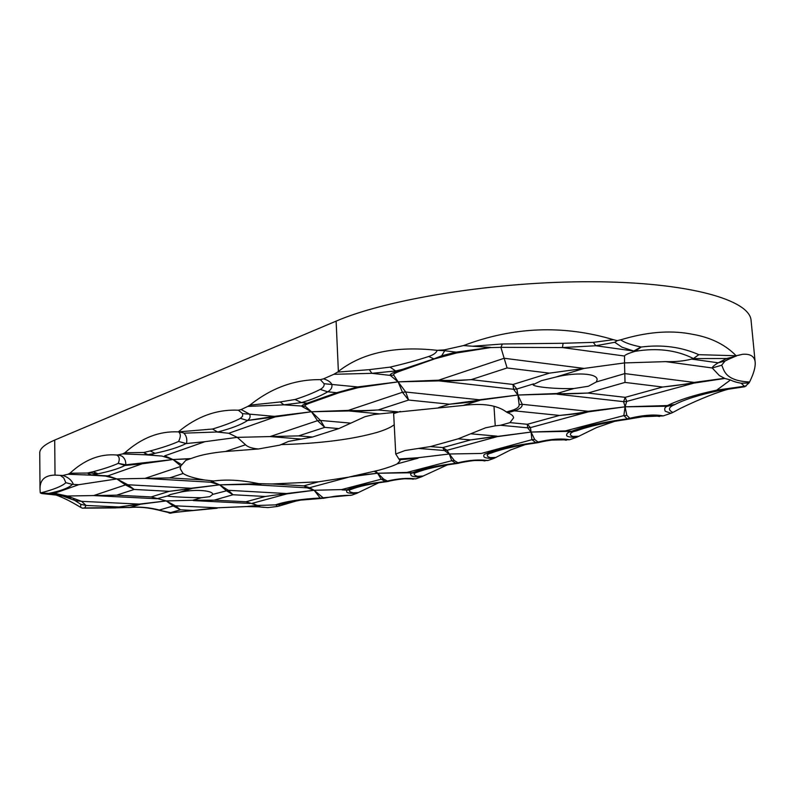 <?xml version="1.0" encoding="UTF-8"?>
<svg xmlns="http://www.w3.org/2000/svg" width="795" height="795" viewBox="0 0 795 795"><rect width="100%" height="100%" fill="white"/><g stroke="black" fill="none" stroke-linecap="round" stroke-linejoin="round"><path stroke-width="1.19" d="M181.528 464.548L173.022 459.53L180.793 465.999L185.772 460.385L194.04 457.463C201.791 454.75 212.255 452.762 225.452 451.49L258.425 448.986L279.8 445.14L288.625 441.384L312.544 437.021L338.869 428.584L364.935 416.699L374.216 414.463L463.167 405.45C482.784 402.956 497.203 405.142 506.435 411.989L507.727 412.744C511.503 414.284 513.461 415.984 513.59 417.832L509.983 422.622L500.542 425.265L527.582 427.819L531.09 432.053L470.63 439.913L497.044 436.147L470.67 433.802L458.129 438.84L430.373 446.591L405.072 450.517L395.741 454.005L400.054 460.792L397.242 463.853C393.813 465.632 387.791 467.738 379.185 470.143L349.651 476.901L377.605 473.244L354.053 475.788M394.231 424.769C390.703 427.432 385.058 429.956 377.317 432.321C352.473 439.406 320.305 443.511 280.804 444.624M201.334 497.73C187.7 497.61 167.834 496.597 167.536 495.981L170.19 494.589L178.656 492.582C192.629 488.985 212.99 490.127 212.712 494.391L209.81 496.656L201.334 497.73L192.658 500.274L214.173 500.144L232.985 494.748L228.374 490.316L219.639 484.841L248.497 484.423L307.287 487.862L303.809 485.864L309.613 487.693L349.651 476.901M347.972 477.258L318.477 481.82L271.82 483.966L258.753 483.658C241.73 480.101 226.724 479.216 213.746 480.995L204.494 479.981C194.209 478.242 187.083 476.086 183.118 473.502L180.207 468.702L180.594 466.486L145.038 478.381L169.603 477.904L183.118 473.502M555.963 377.029C575.292 372.199 597.383 373.143 597.125 379.652L596.389 381.928L588.38 386.251L573.871 388.526C554.582 389.172 532.72 386.668 533.137 384.671L541.325 380.686L555.963 377.029L584.077 368.423L624.502 362.927L624.791 373.6L596.389 381.928M258.425 448.986C251.906 448.38 247.613 446.969 245.556 444.763L225.452 451.49M191.039 458.566L173.022 459.53L164.674 455.863L204.871 441.692L237.278 437.359L245.556 444.763M350.804 423.139L320.524 420.446L324.728 427.372L317.523 420.684L320.524 420.446L311.471 411.75L274.424 416.351L275.12 416.928L311.471 411.75L348.935 410.965L348.369 410.369C354.958 410.836 364.895 410.697 378.172 409.962C365.124 410.965 355.385 411.303 348.935 410.965L380.07 413.907M493.983 406.255L495.245 425.822L485.497 427.839L470.67 433.802M490.684 453.2L486.56 453.697C484.195 453.995 483.33 454.998 483.956 456.708C484.354 457.88 487.723 458.427 494.053 458.347L487.812 460.543C479.365 459.331 469.398 460.076 457.92 462.779L454.303 460.524L449.344 453.995L417.723 457.761L399.448 458.944M204.871 441.692L186.537 443.521C187.302 438.989 186.398 435.541 183.824 433.166L216.956 432.003L228.751 433.275L275.12 416.928L247.553 420.495C241.292 424.659 231.325 428.495 217.641 432.023L218.088 432.073M673.941 404.983L667.383 406.215C664.799 407.149 664.083 408.819 665.246 411.234L670.94 413.261L663.269 415.894C654.603 414.245 643.463 415.03 629.819 418.25L626.838 415.368L625.089 406.821L588.23 411.293L522.265 404.317L517.893 395.026L479.325 399.786L405.728 392.015L398.106 381.858L439.049 380.894L438.631 380.179L504.159 358.267L507.091 367.956L549.395 373.143L584.077 368.423L504.159 358.267L500.89 347.345L562.433 347.564L563.128 343.271L502.4 343.997L472.667 346.222L490.505 347.385L456.111 352.155L456.519 352.99L490.435 347.594L500.89 347.345L502.4 343.997M723.698 378.4L694.164 382.415L694.025 383.091L724.811 378.45L719.306 375.498L712.211 367.966L721.602 365.263L725.05 361.019L732.752 357.223M246.947 506.495L217.264 507.816L246.539 506.584L258.554 506.803L246.589 506.584M178.656 492.582L191.704 488.587L169.216 491.33L151.189 496.935L166.225 500.93L192.658 500.274L166.225 500.93L173.201 505.978L175.377 505.819L166.225 500.93L139.344 504.1L81.597 501.347L67.267 496.02L93.502 495.563L156.834 498.743L167.536 495.981M247.742 506.365L257.62 505.451L259.945 506.644L252.333 503.285L286.985 493.854L314.154 490.276L286.478 493.536L228.374 490.316L212.712 494.391M258.753 483.658L219.639 484.841L191.029 488.249L127.866 484.751L116.825 478.928L78.765 484.692L73.388 484.394C71.888 480.528 68.758 477.696 64.017 475.887L62.706 475.499L68.012 474.247L90.461 475.152L87.529 473.035L69.96 473.234L68.012 474.247M65.27 496.179L67.267 496.02L71.739 497.73L68.122 497.531L70.854 497.799L63.471 495.841L41.708 493.536C50.224 494.033 57.25 494.887 62.765 496.1L62.467 496.04M241.133 409.554L238.371 410.21L242.604 413.668L249.59 414.145C250.703 416.64 250.008 418.746 247.513 420.466L274.424 416.351L249.59 414.145L241.133 409.554L247.772 406.424L283.944 404.834L280.208 401.962L249.898 405.152L247.772 406.424M143.001 454.631L162.011 456.062L173.022 459.53L125.759 464.797C125.968 460.941 124.656 458.039 121.844 456.101L118.187 454.879L122.659 453.905L146.697 454.859L143.825 452.494L124.885 452.762L122.659 453.905M305.28 406.295C304.038 405.659 305.538 404.595 309.782 403.095L307.277 403.144C302.607 404.774 300.898 405.907 302.15 406.553L311.471 411.75L305.28 406.295L283.944 404.834L301.534 402.598C312.505 399.299 321.24 395.691 327.739 391.796C331.177 389.759 332.509 387.225 331.734 384.194C330.581 381.978 327.868 380.189 323.595 378.827L333.84 374.296L371.901 373.332L369.297 369.655L337.537 372.11L338.382 371.424C362.272 352.722 395.195 345.686 437.171 350.327C436.405 352.771 433.583 354.828 428.714 356.478C417.504 360.205 404.615 363.752 390.047 367.121L369.297 369.655M309.782 403.095L339.246 392.66L358.257 387.622L398.106 381.858L393.754 375.121L390.305 375.409L398.106 381.858L357.68 386.936L324.082 383.717C324.469 385.913 323.177 387.811 320.216 389.411C313.667 392.829 305.27 396.188 295.024 399.497L280.208 401.962M416.232 472.558L412.327 473.025C410.568 473.184 410.21 474.009 411.234 475.499C411.909 476.533 415.258 477 421.28 476.901L415.755 478.878C407.467 477.825 398.007 478.55 387.384 481.045L383.588 479.037L375.548 471.097M350.406 489.67L346.541 490.127L346.789 492.155C347.673 493.069 350.983 493.466 356.726 493.357L351.827 495.136L323.138 497.789L314.154 490.276L309.613 487.693L307.287 487.862L314.154 490.276L341.651 489.571L314.154 490.276L320.147 497.998L322.969 498.356M320.147 497.998C300.908 499.051 285.962 501.347 275.309 504.895L276.183 504.914L277.147 506.475L267.955 507.598L258.604 506.803M575.56 431.138L571.178 431.655C568.057 432.132 566.547 433.364 566.636 435.332C566.676 436.694 570.045 437.339 576.723 437.27L569.608 439.724C561.031 438.313 550.508 439.088 538.036 442.02L534.677 439.486L531.09 432.053L531.905 439.695L534.677 439.486M736.15 355.753L698.835 354.679C681.394 346.958 662.215 344.404 641.277 347.017L641.009 346.958C631.2 344.98 624.433 342.605 620.696 339.833C646.047 332.131 669.092 330.114 689.822 333.781L696.122 334.963C712.718 338.441 726.064 345.368 736.15 355.753L742.53 354.292C750.42 353.666 754.644 356.379 755.19 362.421L751.096 320.653C750.192 299.755 687.884 282.056 591.917 281.728C496.1 281.301 387.195 299.049 336.116 321.13L54.706 440.072C44.689 444.395 39.7 448.668 39.75 452.902L40.008 488.915C39.889 479.882 44.898 475.271 55.024 475.102L54.706 440.072M89.03 472.687L97.745 473.89M400.372 411.432L393.654 413.569L395.741 454.005M169.971 513.272L167.755 512.378L171.323 512.815L169.971 513.272M80.573 507.299L82.342 508.164L84.687 507.935L86.029 505.451L80.852 504.328L80.573 507.299C70.636 501.257 62.219 497.094 55.332 494.798M41.569 493.476L40.277 492.87L40.008 488.915M350.058 495.434L351.827 495.136M298.075 500.453L279.234 506.008L279.611 504.408M277.147 506.475L279.234 506.008M267.955 507.598L263.364 507.23M238.371 410.21C216.906 409.206 196.882 416.441 178.299 431.894C159.258 430.96 141.46 437.916 124.885 452.762M118.187 454.879L116.646 455.008C100.12 453.597 84.558 459.669 69.96 473.234M62.706 475.499L55.024 475.102M337.537 372.11L333.84 374.296M323.595 378.827L320.335 379.642C294.975 379.344 271.493 387.851 249.898 405.152M755.19 362.421C755.538 367.141 753.67 373.67 749.596 381.988C723.053 380.815 724.106 368.294 721.602 365.263M742.719 386.867L744.259 386.102L741.198 383.22L748.96 382.991L749.596 381.988M748.96 382.991L744.756 386.718M730.615 388.526C717.219 392.094 700.584 398.663 680.689 408.252L672.858 412.436C668.366 410.16 668.366 407.835 672.828 405.45L672.888 405.41M402.469 369.367L397.401 371.166C391.856 373.094 389.49 374.515 390.305 375.409L371.901 373.332L395.662 370.967L402.469 369.367L433.881 358.903L441.672 355.792L444.753 350.714L437.171 350.327M437.28 350.337L444.514 349.85L463.525 345.567C513.332 326.715 563.297 324.757 613.412 339.684L617.218 340.658L620.696 339.833M670.94 413.261L672.858 412.436M639.935 416.838L663.269 415.894M576.723 437.27L596.528 427.581L614.783 421.3M551.541 440.082L569.608 439.724M494.053 458.347L510.44 450.01L525.346 444.574M474.367 460.534L487.812 460.534M421.28 476.901L447.366 464.886M406.175 478.709L415.755 478.878M356.726 493.357L378.718 482.784M495.245 425.822L500.542 425.265M167.268 512.238L158.106 510.032L170.657 512.606L180.455 509.804L193.98 510.479L217.214 508.204M263.403 507.24L264.218 507.379M40.277 492.87L48.793 493.417C61.394 490.753 69.245 487.733 72.355 484.374L65.846 482.694C62.288 486.093 53.911 489.491 40.724 492.9M60.659 475.649L63.759 477.984L65.846 482.694M73.309 499.489L80.852 504.328M242.604 413.668L242.584 416.192L240.408 418.369C233.75 421.867 224.438 425.424 212.484 429.032L178.299 431.894M320.335 379.642L324.082 383.717M116.646 455.008C119.429 456.459 119.966 459.242 118.256 463.356C112.284 466.079 103.966 468.851 93.313 471.654L87.529 473.035L91.505 475.022L97.964 473.82L93.313 471.654M178.368 431.914L178.656 431.983C180.872 433.772 180.843 436.932 178.567 441.464C171.511 444.624 162.071 447.784 150.215 450.944L143.825 452.494L147.9 454.68L155.015 453.319L150.215 450.944M617.218 340.658L614.764 342.287L595.833 345.746L593.308 342.377L563.128 343.271M613.412 339.684L593.308 342.377M463.525 345.567L472.667 346.222M441.672 355.792L456.111 352.155L444.753 350.714L444.514 349.85M746.217 385.982L716.712 390.146L719.813 390.484M579.088 436.236L572.857 436.475C569.339 435.034 569.508 433.424 573.384 431.655L576.673 430.781M654.066 415.517L659.502 416.51M496.13 457.413L490.237 457.652C486.62 456.419 486.321 455.048 489.352 453.528M562.005 439.446L566.338 440.241M423.119 476.056L417.524 476.294C413.867 475.231 413.221 474.049 415.576 472.737M481.591 460.345L484.94 460.971M358.356 492.582L353.04 492.821C349.363 491.886 348.468 490.843 350.347 489.69M411.78 478.908L413.221 479.236M228.751 433.275L237.278 437.359L298.592 435.889L324.728 427.372L338.869 428.584M141.272 463.396L142.116 463.813L173.022 459.53L190.184 458.824M211.937 481.025L210.675 482.217L145.038 478.381L116.825 478.928L125.481 484.92L127.866 484.751L134.176 489.452L169.216 491.33L219.639 484.841L213.07 482.038L213.746 480.995M374.366 471.316L377.605 473.244L381.193 479.206L383.588 479.037M417.723 457.761L449.344 453.995L451.729 460.712L407.07 472.419L377.605 473.244L412.486 472.737C422.463 468.732 436.912 465.582 455.853 463.276L451.729 460.712L454.303 460.524M397.242 463.853L418.081 458.178L399.746 459.699M418.498 448.43L444.375 450.497L449.344 453.995L447.048 450.298L444.375 450.497L442.745 447.595L447.048 450.298L497.282 436.634L531.09 432.053L530.474 427.601L527.582 427.819L527.353 424.291L530.474 427.601L588.31 411.86C581.96 413.181 572.35 414.374 559.491 415.437C572.301 414.125 581.88 412.744 588.23 411.293L588.31 411.86L625.089 406.821L623.827 415.596L626.838 415.368M463.167 405.45L479.633 400.412C472.965 401.813 462.909 403.085 449.453 404.208L517.893 395.026L519.135 404.576C519.383 406.851 517.058 408.779 512.169 410.329L514.355 410.836L507.727 412.744M129.416 507.538L140.059 504.398L139.344 504.1L118.922 506.972L166.225 500.93L151.189 496.935L116.607 495.176L93.651 495.573L125.481 484.92L134.176 489.452L116.607 495.176M213.07 482.038L210.675 482.217L219.639 484.841L226.058 490.485L232.985 494.748L265.252 496.478L286.478 493.536L265.252 496.478L246.072 501.764L257.62 505.451L275.309 504.895M573.871 388.526L556.828 393.515L517.893 395.026L516.859 389.013L533.693 383.856M75.634 500.631L81.597 501.347L86.029 505.451L118.922 506.972L116.179 507.816L130.241 507.409C139.443 506.584 149.172 507.458 159.407 510.022L173.201 505.978L180.455 509.804L175.377 505.819L217.264 507.816L171.323 512.815M72.355 484.374L73.388 484.394M65.23 496.179L62.765 496.1M84.687 507.935L129.665 507.508C138.429 506.693 147.91 507.528 158.106 510.032M217.641 432.023L212.484 429.032M178.656 431.983L183.158 432.758M247.464 420.485L240.408 418.369M295.024 399.497L301.534 402.598L307.277 403.144L336.702 392.71L327.739 391.796L320.216 389.411M97.964 473.82C110.167 471.286 119.171 468.503 124.974 465.463L118.256 463.356L125.759 464.797L124.974 465.463L142.116 463.813L107.872 475.877L105.397 476.066L116.825 478.928L107.872 475.877L94.178 475.172L97.964 473.82M162.011 456.062L146.817 454.869L150.682 454.879L155.015 453.319C168.828 450.387 179.193 447.118 186.109 443.521L178.567 441.464M725.05 361.019L718.233 362.808L726.69 358.505L736.428 356.031M634.996 351.36L635.106 351.33C657.127 347.644 676.575 350.048 693.439 358.535L691.531 359.092L718.233 362.808C714.258 365.213 712.25 366.932 712.211 367.966L665.644 361.626L624.502 362.927L624.562 356.031C624.681 354.987 628.159 353.437 634.996 351.36L633.764 351.032L641.009 346.958M741.198 383.22C736.518 382.405 732.95 381.322 730.506 379.96L716.712 390.146C696.032 394.499 679.616 399.637 667.472 405.549L674.866 404.546M724.811 378.45L730.506 379.96M614.764 342.287L621.929 347.167L633.764 351.032L595.833 345.746L562.433 347.564L624.562 356.031M635.106 351.33L641.277 347.017M693.439 358.535L698.835 354.679M693.2 358.605L726.69 358.505M393.754 375.121C392.869 374.256 394.956 372.934 400.004 371.156L395.662 370.967L390.047 367.121M507.091 367.956L471.206 379.642C456.698 380.487 445.846 380.666 438.631 380.179L398.106 381.858L402.459 392.283L405.728 392.015L408.6 400.044L402.459 392.283L348.369 410.369L311.471 411.75L317.523 420.684L270.042 436.574L301.305 439.069M261.167 483.926L247.901 484.085M519.135 404.576L522.265 404.317C522.365 406.99 519.721 409.167 514.355 410.836L559.491 415.437L527.353 424.291L509.983 422.622M193.294 500.582L214.173 500.144L246.072 501.764L250.127 503.434L193.294 500.582L250.186 503.434L193.294 500.582M549.395 373.143L513.023 384.452L471.206 379.642C456.867 380.805 446.144 381.212 439.049 380.894L513.57 389.282L516.859 389.013L513.023 384.452L513.57 389.282L517.893 395.026L587.903 393.048L625.019 382.415L624.791 373.6L694.164 382.415C687.198 384.015 676.694 385.555 662.642 387.026L694.025 383.091L626.728 401.405L625.089 406.821L667.383 406.215L667.472 405.549L625.089 406.821L623.578 401.654L626.728 401.405L625.208 397.341L662.642 387.026L625.019 382.415M556.828 393.515L556.977 394.161L623.578 401.654L625.208 397.341L587.903 393.048C574.069 393.823 563.715 393.982 556.828 393.515M350.227 495.444L350.227 495.444C349.562 495.096 339.137 495.623 333.622 496.478L322.919 498.366L323.138 497.789M276.183 504.914L280.029 504.249M48.793 493.417L54.448 493.307L78.765 484.692M90.461 475.152L105.397 476.066M53.126 493.536L67.267 496.02L54.448 493.307M339.246 392.66L336.702 392.71L357.68 386.936L358.257 387.622M149.48 455.048L143.03 454.631M691.531 359.092C684.137 361.059 675.511 361.904 665.644 361.626M400.004 371.156L434.935 358.784L456.519 352.99M628.924 419.094L627.275 418.866L629.819 418.25L630.246 418.836M565.563 431.407L571.645 431.258L565.444 430.9L531.09 432.053L565.563 431.407L565.444 430.9L623.827 415.596L627.275 418.866C603.634 422.006 585.09 426.14 571.645 431.258L576.146 430.979C588.757 426.299 606.277 422.354 628.716 419.124L648.362 415.745L654.166 415.517M537.41 442.755L535.75 442.577L538.036 442.02L538.672 442.517M481.323 453.448L449.344 453.995L481.323 453.448L531.905 439.695L535.75 442.577C514.574 445.279 498.266 448.877 486.858 453.359L491.797 452.832M457.493 463.415L455.853 463.276L457.92 462.779L458.715 463.187M407.428 472.796L412.327 473.025L417.345 472.17M342.079 489.899L346.69 490.118L341.651 489.571L381.193 479.206L385.496 481.502C368.075 483.559 355.166 486.351 346.739 489.869L351.022 489.472C358.505 486.401 370.46 483.797 386.887 481.641L385.496 481.502L387.384 481.045L388.288 481.392M348.081 490.098L344.474 489.998L351.519 489.273M322.849 497.958L320.653 498.107M336.116 321.13L338.382 371.424M312.544 437.021L298.592 435.889M169.603 477.904L204.494 479.981M271.82 483.966L303.809 485.864L318.477 481.82M399.627 459.421L400.402 459.013M458.129 438.84L470.63 439.913L442.745 447.595L430.373 446.591M512.169 410.329L506.435 411.989M397.838 411.85L378.172 409.962L408.6 400.044L449.453 404.208L438.602 407.587M433.881 358.903L428.714 356.478M90.64 475.172L84.071 474.784M434.935 358.784L433.971 358.863M258.554 506.803L264.208 507.379M73.319 499.498L76.181 500.92M726.262 360.264L732.811 357.203M738.177 355.375L742.53 354.302M744.955 386.708L719.475 390.554C699.252 394.827 684.177 399.597 674.249 404.854L672.898 405.41M562.045 439.446L563.526 439.565M193.98 510.479C170.339 512.596 173.419 512.805 170.438 513.182M62.865 496.12L76.191 500.93M82.64 508.154L115.702 507.925M217.999 432.063L222.053 432.41M726.282 360.254L735.375 356.339M93.78 495.573L156.863 498.753L93.502 495.563M279.542 504.428L300.709 500.105L321.488 498.435M279.502 504.437L278.131 504.785M93.313 475.321L95.907 475.47M90.173 475.132L84.111 474.784M55.67 493.665L53.285 493.546M42.562 493.009L40.426 492.9M488.885 453.597L491.27 453.031C501.834 448.986 517.138 445.578 537.191 442.785L538.632 442.527C545.877 440.818 552.386 439.804 558.16 439.476L563.536 439.565M414.284 472.965L416.838 472.369C425.713 468.861 439.188 465.88 457.274 463.445L458.655 463.197C459.858 462.62 473.224 460.325 477.119 460.345L482.883 460.484M411.82 478.918L405.301 478.749C404.665 478.64 394.3 479.743 388.218 481.402L386.887 481.641M55.71 493.665L53.076 493.546"/></g></svg>
